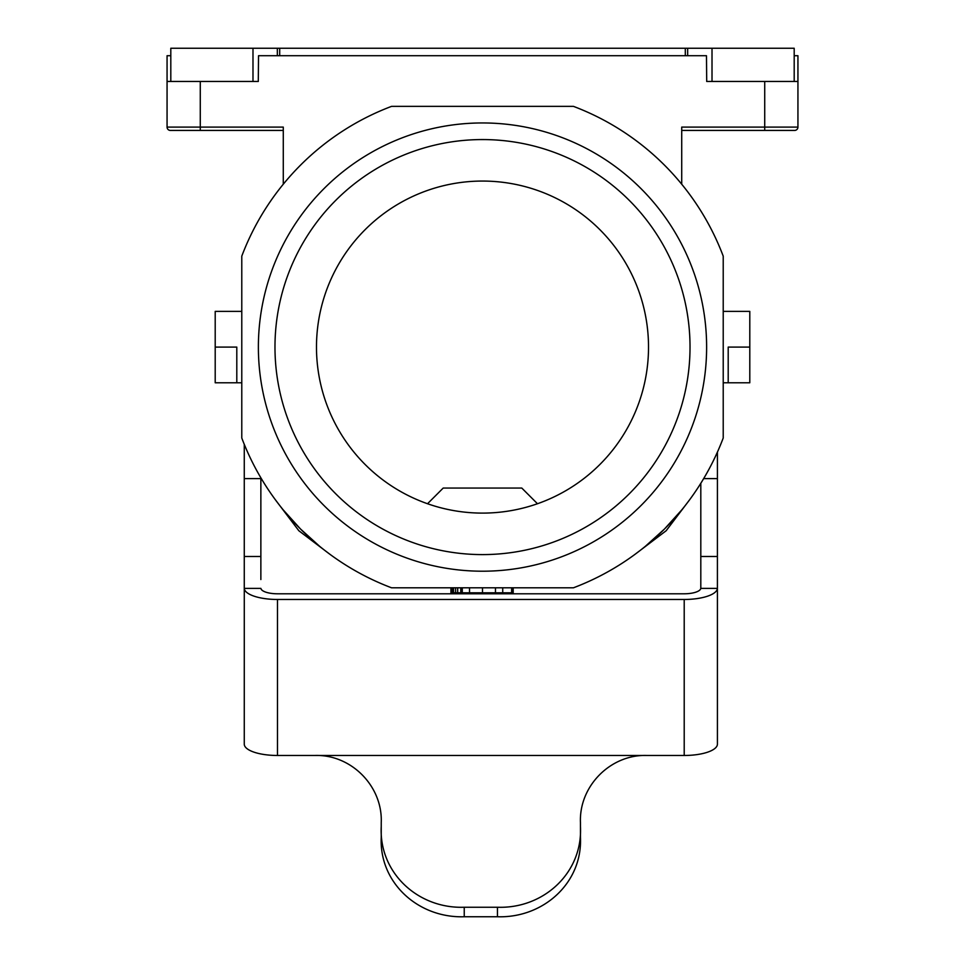 <?xml version="1.0" encoding="UTF-8"?>
<svg xmlns="http://www.w3.org/2000/svg" width="965" height="965" viewBox="0 0 965 965"><rect width="100%" height="100%" fill="white"/><g stroke="black" fill="none" stroke-linecap="round" stroke-linejoin="round"><path stroke-width="1.45" d="M450.932 587.806L450.932 592.787L513.187 592.787L513.187 587.806M170.805 55.717L167.066 55.717L167.066 127.103A3.317 3.317 0 0 0 170.383 130.432L191.553 130.432M573.427 106.355L391.573 106.355A257.329 257.329 0 0 0 241.781 256.147L241.781 438.014A257.329 257.329 0 0 0 391.573 587.806L573.427 587.806A257.329 257.329 0 0 0 723.219 438.014L723.219 256.147A257.329 257.329 0 0 0 573.427 106.355M167.066 81.458L258.294 81.458L258.524 55.717L706.476 55.717L706.706 81.458L797.934 81.458L797.934 127.103A3.317 3.317 0 0 1 794.617 130.432L681.724 130.432M723.219 382.779L728.201 382.779L728.201 347.086L749.793 347.086L749.793 382.779L728.201 382.779L749.793 382.779M648.516 347.086A166.016 166.016 0 0 0 482.5 181.058A166.016 166.016 0 0 0 316.484 347.086A166.016 166.016 0 0 0 482.5 513.103A166.016 166.016 0 0 0 648.516 347.086M645.38 546.299L664.463 529.037L681.724 509.954M512.15 587.806L512.15 592.787M794.195 55.717L797.934 55.717L797.934 127.103A3.317 3.317 0 0 1 794.617 130.432M427.531 503.73L443.2 488.061L521.8 488.061L537.469 503.73M283.276 509.954L300.537 529.037L319.62 546.299M330.368 554.622L298.848 530.75L274.965 499.219M274.977 347.086A207.523 207.523 0 0 1 482.5 139.563A207.523 207.523 0 0 1 690.023 347.086A207.523 207.523 0 0 1 482.5 554.598A207.523 207.523 0 0 1 274.977 347.086M681.724 184.206L681.724 127.103L797.934 127.103M451.97 587.806L451.97 592.787M283.276 184.206L283.276 127.103L200.274 127.103L200.274 130.432L283.276 130.432M200.274 130.432L170.383 130.432A3.317 3.317 0 0 1 167.066 127.103L200.274 127.103L200.274 81.458M749.793 347.086L749.793 311.381L723.219 311.381M460.788 587.806L460.788 592.787M482.5 587.806L482.5 592.787M495.467 587.806L495.467 592.787M258.379 347.086A224.121 224.121 0 0 1 482.5 122.953A224.121 224.121 0 0 1 706.621 347.086A224.121 224.121 0 0 1 482.5 571.208A224.121 224.121 0 0 1 258.379 347.086M453.007 587.806L453.007 592.787M462.271 587.806L462.271 592.787M469.533 587.806L469.533 592.787M453.526 587.806L453.526 592.787M455.601 587.806L455.601 592.787M241.781 311.381L215.207 311.381L215.207 347.086L236.799 347.086L236.799 382.779L241.781 382.779M215.207 347.086L215.207 382.779L236.799 382.779M634.632 554.622L666.152 530.75L690.035 499.219M502.729 587.806L502.729 592.787M457.675 587.806L457.675 592.787M706.706 81.458L712.013 81.458L712.013 48.25L170.805 48.25L170.805 81.458M258.294 81.458L252.987 81.458L252.987 48.25M511.631 587.806L511.631 592.787M794.195 81.458L794.195 48.25L712.013 48.25M260.864 579.543L260.864 477.832M244.266 579.543L244.266 590.459M244.266 444.346L244.266 556.479L260.864 556.479M381.235 826.45C378.811 872.818 418.098 908.921 464.237 907.245L497.445 907.245L497.445 916.75L464.237 916.75C418.448 918.27 379.052 882.975 381.235 837.258L381.235 822.614C382.779 786.198 351.176 754.244 314.819 755.474L277.474 755.474L277.474 599.47L684.209 599.47A33.208 11.351 0 0 0 717.405 588.397L717.417 452.115M277.474 599.47A33.208 11.351 0 0 1 244.278 588.397L244.266 744.124A33.208 11.351 0 0 0 277.474 755.474M244.278 588.397L260.888 588.397A16.598 5.681 0 0 0 277.474 593.789L684.209 593.789A16.598 5.681 0 0 0 700.795 588.397L717.405 588.397M497.445 916.75C543.235 918.27 582.631 882.975 580.447 837.258L580.447 822.614C578.904 786.198 610.507 754.244 646.852 755.474L684.209 755.474A33.208 11.351 0 0 0 717.417 744.124L717.417 588.107M497.445 907.245C543.585 908.921 582.86 872.818 580.447 826.45M244.266 588.107L244.266 556.479M700.807 579.543L700.795 588.397M700.807 483.308L700.807 556.479L717.417 556.479M700.807 588.107L700.807 556.479M717.417 579.543L717.417 590.459M764.726 130.432L764.726 81.458M687.659 55.717L687.659 48.25M685.307 55.717L685.307 48.25M279.693 55.717L279.693 48.25M277.341 55.717L277.341 48.25M244.266 478.604L260.864 478.604M314.819 755.474L646.852 755.474M464.237 916.75L464.237 907.245M684.209 755.474L684.209 599.47M703.678 478.604L717.417 478.604"/></g></svg>
